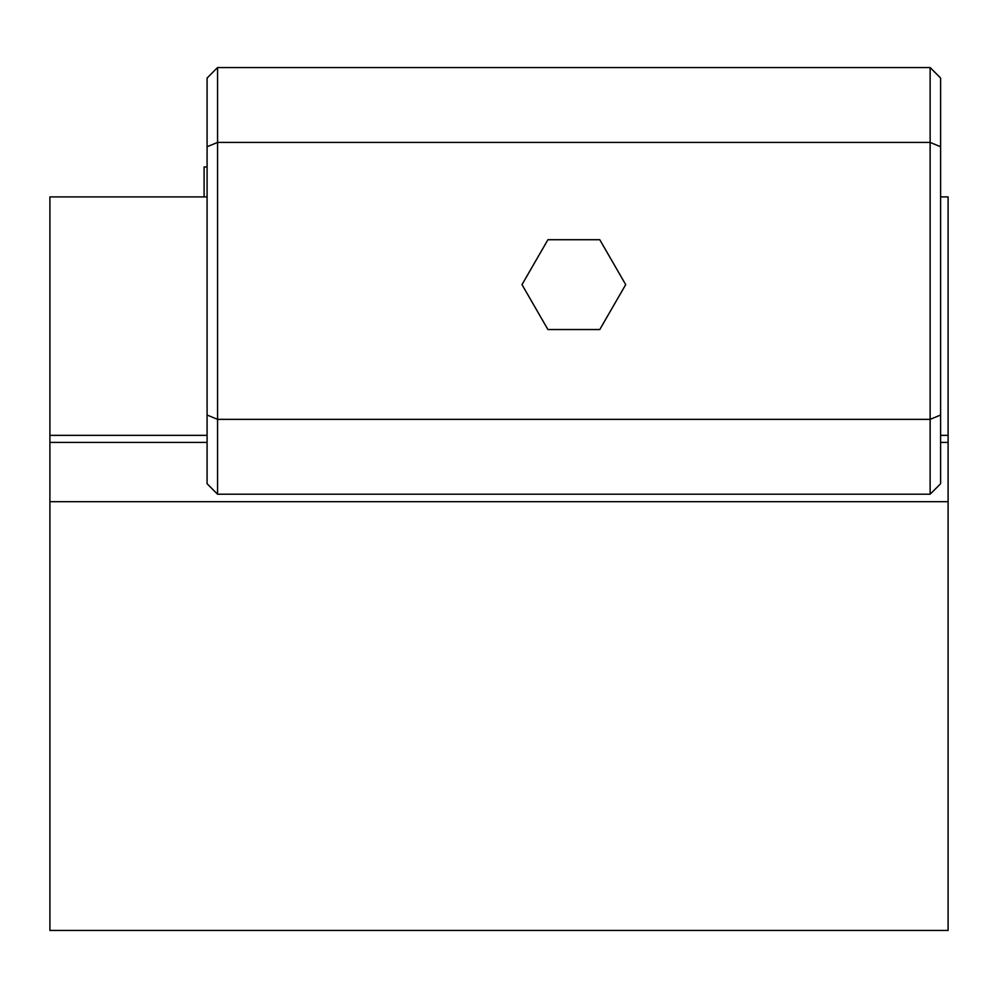 <?xml version="1.0" encoding="UTF-8"?>
<svg xmlns="http://www.w3.org/2000/svg" width="998" height="998" viewBox="0 0 998 998"><rect width="100%" height="100%" fill="white"/><g stroke="black" fill="none" stroke-linecap="round" stroke-linejoin="round"><path stroke-width="1.5" d="M547.927 329.54L521.991 284.63L547.927 239.72L599.773 239.72L625.709 284.63L599.773 329.54L547.927 329.54M207.085 166.965L204.091 166.965L204.091 196.905M940.615 415.018L940.615 146.756L930.136 142.415L217.564 142.415L207.085 146.756L207.085 78.044L217.564 67.565L930.136 67.565L930.136 494.21L940.615 483.731L940.615 415.018L930.136 419.36L217.564 419.36L217.564 67.565M207.085 146.756L207.085 415.018L217.564 419.36L217.564 494.21L930.136 494.21M207.085 415.018L207.085 483.731L217.564 494.21M940.615 146.756L940.615 78.044L930.136 67.565M207.085 196.905L49.9 196.905L49.9 435.353L207.085 435.353M49.9 435.353L49.9 442.413L207.085 442.413M940.615 435.353L948.1 435.353L948.1 442.413L940.615 442.413M948.1 442.413L948.1 930.435L49.9 930.435L49.9 442.413M49.9 501.695L948.1 501.695M948.1 435.353L948.1 196.905L940.615 196.905"/></g></svg>
